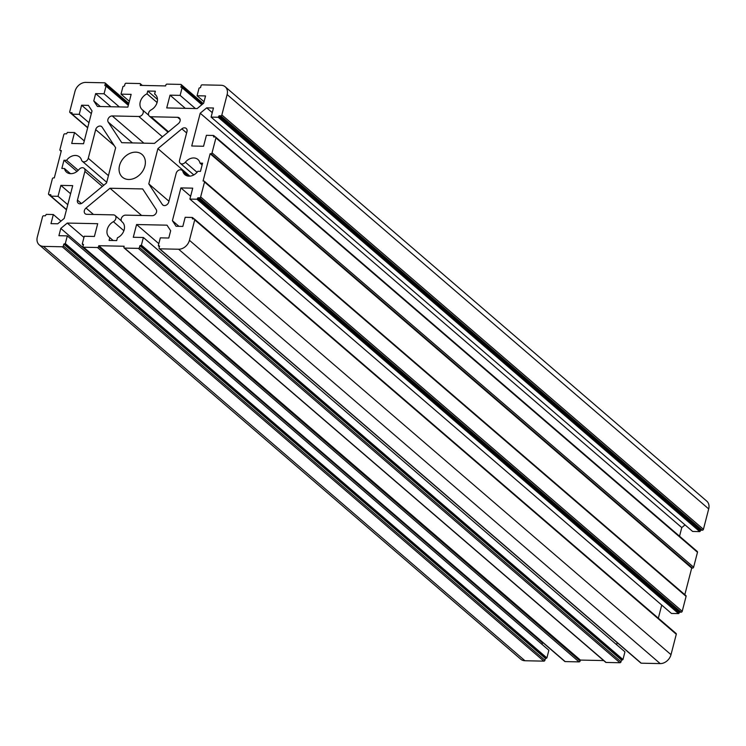 <?xml version="1.0" encoding="UTF-8"?>
<svg xmlns="http://www.w3.org/2000/svg" width="746" height="746" viewBox="0 0 746 746"><rect width="100%" height="100%" fill="white"/><g stroke="black" fill="none" stroke-linecap="round" stroke-linejoin="round"><path stroke-width="1.12" d="M135.753 152.156A15.013 11.6 130.7 0 1 142.01 154.441A15.013 11.6 130.7 0 1 143.4 169.901A15.013 11.6 130.7 0 1 128.685 179.478A15.013 11.6 130.7 0 1 122.428 177.194A15.013 11.6 130.7 0 1 121.029 161.733A15.013 11.6 130.7 0 1 135.753 152.156M182.919 171.599A4 3.096 -49.3 0 0 182.155 170.386A4 3.096 -49.3 0 0 180.485 169.771A4 3.096 -49.3 0 0 176.159 173.352L168.745 202.017A4 3.096 130.7 0 1 166.162 205.178A4 3.096 130.7 0 1 162.749 204.982A4 3.096 130.7 0 1 162.302 204.469L148.79 183.88L157.9 148.641L181.865 128.844A4 3.096 130.7 0 1 184.532 127.827A4 3.096 130.7 0 1 186.202 128.433A4 3.096 130.7 0 1 186.976 131.538L179.553 160.213A4 3.096 -49.3 0 0 180.327 163.318A4 3.096 -49.3 0 0 185.353 162.218A10.006 7.73 130.7 0 1 193.736 157.956A10.006 7.73 130.7 0 1 197.914 159.476A10.006 7.73 130.7 0 1 199.993 163.122L202.586 163.178L200.46 171.375L197.867 171.319A10.006 7.73 130.7 0 1 184.849 174.648A10.006 7.73 130.7 0 1 182.919 171.599L188.151 176.103M78.227 170.349L66.562 160.315A10.006 7.73 130.7 0 1 75.411 155.457A10.006 7.73 130.7 0 1 79.58 156.986A10.006 7.73 130.7 0 1 81.51 160.036A4 3.096 -49.3 0 0 82.284 161.248A4 3.096 -49.3 0 0 85.697 161.444A4 3.096 -49.3 0 0 88.27 158.283L95.684 129.618A4 3.096 130.7 0 1 100.011 126.046A4 3.096 130.7 0 1 101.68 126.652A4 3.096 130.7 0 1 102.127 127.165L115.639 147.755L106.529 182.994L82.564 202.791A4 3.096 130.7 0 1 78.227 203.201A4 3.096 130.7 0 1 77.463 200.096L84.876 171.421A4 3.096 -49.3 0 0 84.102 168.316A4 3.096 -49.3 0 0 82.433 167.71A4 3.096 -49.3 0 0 79.085 169.417A10.006 7.73 130.7 0 1 66.525 172.158A10.006 7.73 130.7 0 1 64.445 168.512L61.853 168.456L63.969 160.259L66.562 160.315M225.208 86.778L706.779 501.144A10.006 7.73 130.7 0 1 708.7 508.912L703.422 529.315A0.998 0.774 130.7 0 1 702.34 530.21L700.653 530.173L699.767 531.618L692.67 531.469L211.099 117.103L213.459 107.993L206.698 107.853L200.208 113.215L191.731 146.002L203.565 146.253L206.39 135.324L213.487 135.474L213.617 136.938L215.305 136.975A0.998 0.774 130.7 0 1 215.92 137.907L212.05 152.846A0.998 0.774 130.7 0 1 210.978 153.741L210.13 153.723L203.061 181.045L203.91 181.064A0.998 0.774 130.7 0 1 204.516 181.996L200.655 196.935A0.998 0.774 130.7 0 1 199.574 197.83L197.886 197.793L197 199.238L189.894 199.089L192.729 188.16L180.896 187.908L172.41 220.704L176.065 226.271L182.826 226.42L185.185 217.31L192.281 217.459L192.412 218.923L194.109 218.96A0.998 0.774 130.7 0 1 194.715 219.893L189.437 240.296A10.006 7.73 130.7 0 1 178.63 249.229L159.7 248.828A0.998 0.774 130.7 0 1 159.084 247.896L159.56 246.077L158.348 245.499L160.325 237.853L168.782 238.03L170.666 230.738L167.011 225.171L136.583 224.527L133.282 237.275L143.372 237.489L141.395 245.145L139.903 245.658L139.427 247.485A0.998 0.774 130.7 0 1 138.346 248.381L124.535 248.082A0.998 0.774 130.7 0 1 123.929 247.159L124.162 246.245L98.808 245.714L98.575 246.618A0.998 0.774 130.7 0 1 97.493 247.513L83.627 247.224A0.998 0.774 130.7 0 1 83.02 246.292L83.487 244.474L82.284 243.895L84.261 236.249L94.397 236.463L97.698 223.707L67.271 223.063L60.79 228.425L58.906 235.708L67.299 235.885L65.322 243.541L63.83 244.063L63.363 245.882A0.998 0.774 130.7 0 1 62.282 246.777L43.399 246.376A10.006 7.73 130.7 0 1 39.221 244.856A10.006 7.73 130.7 0 1 37.3 237.088L42.578 216.685A0.998 0.774 130.7 0 1 43.66 215.79L45.347 215.827L46.233 214.382L53.33 214.531L50.98 223.641L57.74 223.781L64.221 218.419L72.707 185.633L60.874 185.381L58.048 196.31L50.942 196.161L50.812 194.697L49.124 194.659A0.998 0.774 130.7 0 1 48.518 193.727L52.379 178.788A0.998 0.774 130.7 0 1 53.46 177.893L54.299 177.912L61.368 150.589L60.529 150.571A0.998 0.774 130.7 0 1 59.913 149.638L63.783 134.7A0.998 0.774 130.7 0 1 64.865 133.804L66.553 133.842L67.438 132.396L74.535 132.546L71.709 143.474L83.543 143.726L92.019 110.93L88.364 105.363L81.603 105.214L79.244 114.325L72.148 114.175L72.017 112.711L70.329 112.674A0.998 0.774 130.7 0 1 69.714 111.741L74.992 91.338A10.006 7.73 130.7 0 1 85.799 82.405L104.682 82.806A0.998 0.774 130.7 0 1 105.289 83.739L104.822 85.557L106.035 86.135L104.058 93.782L95.656 93.604L93.772 100.897L97.428 106.464L127.855 107.107L131.147 94.36L121.011 94.145L122.987 86.489L124.479 85.977L124.955 84.149A0.998 0.774 130.7 0 1 126.037 83.254L139.894 83.552A0.998 0.774 130.7 0 1 140.5 84.475L140.267 85.389L165.621 85.921L165.864 85.016A0.998 0.774 130.7 0 1 166.945 84.121L180.756 84.41A0.998 0.774 130.7 0 1 181.362 85.342L180.886 87.161L182.099 87.739L180.122 95.385L170.032 95.171L166.731 107.928L197.158 108.571L203.649 103.209L205.532 95.926L197.075 95.749L199.061 88.093L200.553 87.571L201.019 85.753A0.998 0.774 130.7 0 1 202.101 84.858L221.04 85.258A10.006 7.73 130.7 0 1 225.208 86.778A10.006 7.73 130.7 0 1 227.129 94.546L221.851 114.949A0.998 0.774 130.7 0 1 220.779 115.844L219.082 115.807L218.196 117.253L211.099 117.103M685.024 524.895L681.779 527.581L679.541 536.225M696.876 551.341A0.998 0.774 130.7 0 1 697.482 552.273L693.621 567.212A0.998 0.774 130.7 0 1 692.54 568.107L691.701 568.088L684.819 594.665M685.471 595.429A0.998 0.774 130.7 0 1 686.087 596.362L682.217 611.3A0.998 0.774 130.7 0 1 681.145 612.196L679.447 612.158L678.562 613.604L671.465 613.454L189.894 199.089M661.73 605.081L658.336 618.201M675.671 633.326A0.998 0.774 130.7 0 1 676.286 634.259L671.008 654.662A10.006 7.73 130.7 0 1 660.201 663.595L641.262 663.194A0.998 0.774 130.7 0 1 640.637 662.653M617.175 642.67L616.644 644.712M143.372 237.489L624.943 651.855L622.966 659.511L621.465 660.023L620.998 661.851A0.998 0.774 130.7 0 1 619.917 662.737L606.106 662.448A0.998 0.774 130.7 0 1 605.472 661.907M603.673 660.564L580.379 660.079L580.136 660.984A0.998 0.774 130.7 0 1 579.055 661.879L565.198 661.59A0.998 0.774 130.7 0 1 564.563 661.049M542.743 642.474L541.96 644.311M67.299 235.885L548.87 650.251L546.893 657.907L545.401 658.42L544.925 660.247A0.998 0.774 130.7 0 1 543.843 661.143L524.96 660.742A10.006 7.73 130.7 0 1 520.792 659.222L39.221 244.856M125.589 215.137A4 3.096 -49.3 0 0 121.663 217.692A4 3.096 -49.3 0 0 122.036 221.814A4 3.096 -49.3 0 0 122.102 221.87A10.006 7.73 130.7 0 1 122.251 221.991A10.006 7.73 130.7 0 1 124.05 230.216A10.006 7.73 130.7 0 1 117.42 237.797L116.702 240.594L109.093 240.436L109.821 237.638A10.006 7.73 130.7 0 1 109.196 237.172A10.006 7.73 130.7 0 1 113.392 221.683A4 3.096 -49.3 0 0 115.071 215.491A4 3.096 -49.3 0 0 113.401 214.876L86.797 214.316A4 3.096 130.7 0 1 85.128 213.71A4 3.096 130.7 0 1 86.014 208.05L109.979 188.244L142.672 188.934L156.194 209.523A4 3.096 130.7 0 1 155.895 213.515A4 3.096 130.7 0 1 152.193 215.697L125.589 215.137M177.632 117.318A4 3.096 130.7 0 1 179.301 117.924A4 3.096 130.7 0 1 178.415 123.584L154.45 143.391L121.757 142.7L108.235 122.111A4 3.096 130.7 0 1 108.534 118.12A4 3.096 130.7 0 1 112.236 115.938L138.84 116.497A4 3.096 -49.3 0 0 142.766 113.942A4 3.096 -49.3 0 0 142.393 109.821A4 3.096 -49.3 0 0 142.337 109.765A10.006 7.73 130.7 0 1 142.178 109.643A10.006 7.73 130.7 0 1 140.388 101.419A10.006 7.73 130.7 0 1 147.009 93.837L147.727 91.04L155.336 91.198L154.618 93.996A10.006 7.73 130.7 0 1 155.233 94.462A10.006 7.73 130.7 0 1 151.037 109.951A4 3.096 -49.3 0 0 149.368 116.143A4 3.096 -49.3 0 0 151.028 116.758L177.632 117.318L180.159 119.481M119.332 106.93L104.058 93.782M110.93 106.753L95.656 93.604M100.318 106.529L93.772 100.897M129.347 101.316L121.011 94.145M195.396 108.534L180.122 95.385M185.306 108.319L170.032 95.171M204.031 101.726L197.075 95.749M700.653 530.173L219.082 115.807M212.256 112.637L206.698 107.853M681.779 527.581L200.208 113.215M691.701 568.088L210.13 153.723M679.447 612.158L197.886 197.793M190.622 196.282L180.896 187.908M178.956 226.336L172.41 220.704M158.823 243.662L136.583 224.527M621.465 660.023L139.903 245.658M580.379 660.079L98.808 245.714M83.953 237.424L67.271 223.063M542.351 642.791L60.79 228.425M545.401 658.42L63.83 244.063M60.976 221.105L53.33 214.531M70.6 193.755L60.874 185.381M67.774 204.684L58.048 196.31M84.27 140.919L74.535 132.546M91.329 113.588L81.603 105.214M88.979 122.698L79.244 114.325M70.441 173.669L64.445 168.512M76.969 171.449L63.969 160.259M157.08 102.51L147.009 93.837M157.471 99.423L147.727 91.04M155.793 95.012L154.618 93.996M202.119 164.959L199.993 163.122M168.95 201.224L148.79 183.88M189.866 176.149L157.9 148.641M113.168 240.52L109.821 237.638M141.619 215.473L109.979 188.244M197.075 172.307L185.353 162.218M186.612 132.928L181.865 128.844M102.342 186.453L84.876 171.421M114.185 145.526L95.684 129.618M87.72 127.575L72.148 114.175M71.793 113.933L70.329 112.674M128.694 103.871L105.289 83.739M128.321 105.307L106.035 86.135M141.6 85.417L140.5 84.475M202.875 103.853L181.362 85.342M201.83 104.71L182.099 87.739M708.7 508.912L227.129 94.546M703.422 529.315L221.851 114.949M702.34 530.21L220.779 115.844M700.419 531.087L218.848 116.721M699.767 531.618L218.196 117.253M214.941 136.966L213.85 136.033M697.482 552.273L215.92 137.907M693.621 567.212L212.05 152.846M692.54 568.107L210.978 153.741M686.087 596.362L204.516 181.996M682.217 611.3L200.655 196.935M681.145 612.196L199.574 197.83M679.214 613.063L197.643 198.706M678.562 613.604L197 199.238M193.746 218.951L192.654 218.019M676.286 634.259L194.715 219.893M671.008 654.662L189.437 240.296M660.201 663.595L178.63 249.229M641.262 663.194L159.7 248.828M159.411 246.656L158.712 246.059M622.966 659.511L141.395 245.145M622.313 660.042L140.742 245.676M620.998 661.851L139.427 247.485M619.917 662.737L138.346 248.381M606.106 662.448L124.535 248.082M580.136 660.984L98.575 246.618M579.055 661.879L97.493 247.513M565.198 661.59L83.627 247.224M83.338 245.052L82.647 244.455M546.893 657.907L65.322 243.541M546.24 658.438L64.678 244.073M544.925 660.247L63.363 245.882M543.843 661.143L62.282 246.777M524.96 660.742L43.399 246.376M66.515 209.561L50.942 196.161M50.588 195.918L49.124 194.659M61.219 151.168L60.529 150.571M81.417 203.499L77.463 200.096M108.431 175.636L88.27 158.283M132.434 142.924L108.235 122.111M143.885 143.167L112.236 115.938M162.432 136.798L138.84 116.497M148.715 115.257L142.458 109.876M168.493 131.781L151.028 116.758M163.318 205.346L162.302 204.469M123.883 230.71L113.392 221.683M93.464 214.456L86.014 208.05M188.869 176.168L182.155 170.386M103.787 185.26L84.102 168.316M87.692 127.678L71.896 114.082M87.664 127.799L69.91 112.525M128.816 103.368L105.102 82.955M128.396 105.009L105.913 85.669M142.327 85.436L140.313 83.701M203.238 103.545L181.166 84.559M202.045 104.533L181.987 87.273M215.389 136.984L213.738 135.567M697.296 551.499L215.725 137.133M685.891 595.588L204.32 181.222M194.184 218.97L192.533 217.552M676.09 633.475L194.519 219.11M640.851 663.035L159.28 248.67M159.383 246.758L158.46 245.966M605.687 662.299L124.116 247.933M564.778 661.441L83.207 247.075M83.31 245.154L82.396 244.362M66.487 209.663L50.691 196.067M66.459 209.775L48.704 194.501M61.181 151.335L60.109 150.412M106.715 182.276L82.284 161.248M148.706 115.257L142.393 109.821M168.009 132.191L149.368 116.143M193.801 174.918L180.327 163.318M121.384 220.919L115.071 215.491"/></g></svg>
